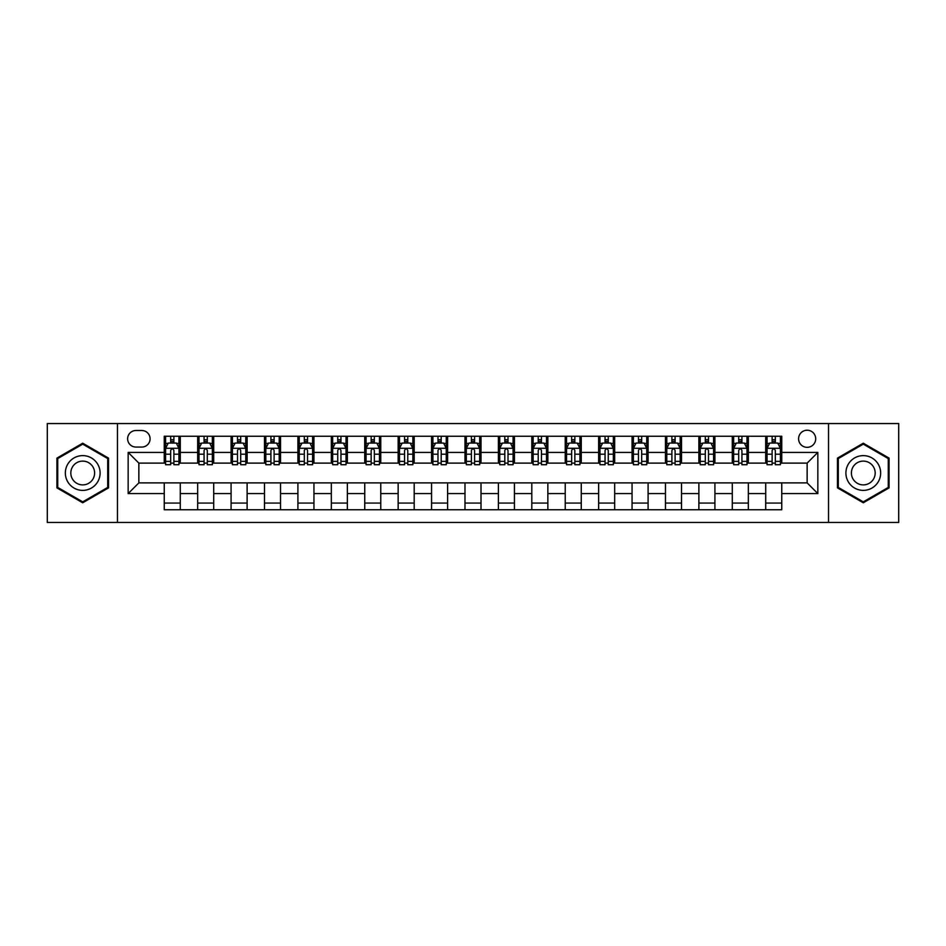 <?xml version="1.0" encoding="UTF-8"?>
<svg xmlns="http://www.w3.org/2000/svg" width="946" height="946" viewBox="0 0 946 946"><rect width="100%" height="100%" fill="white"/><g stroke="black" fill="none" stroke-linecap="round" stroke-linejoin="round"><path stroke-width="1.42" d="M807.139 430.229A8.549 8.549 0 0 0 798.59 438.778A8.549 8.549 0 0 0 807.139 447.34A8.549 8.549 0 0 0 815.7 438.778A8.549 8.549 0 0 0 807.139 430.229M828.53 522.452L898.7 522.452L898.7 423.548L828.53 423.548L828.53 522.452L117.47 522.452L117.47 423.548L47.3 423.548L47.3 522.452L117.47 522.452M135.917 447.068L141.794 447.068A8.289 8.289 0 0 0 150.083 438.778A8.289 8.289 0 0 0 141.794 430.501L135.917 430.501A8.289 8.289 0 0 0 127.627 438.778A8.289 8.289 0 0 0 135.917 447.068M828.53 423.548L117.47 423.548M164.249 493.587L128.159 493.587L128.159 452.413L164.249 452.413L164.249 463.114L138.861 463.114L138.861 482.886L164.249 482.886L164.249 509.752L781.751 509.752L781.751 482.886L807.139 482.886L807.139 463.114L781.751 463.114L781.751 452.413L817.841 452.413L817.841 493.587L781.751 493.587M781.751 452.413L781.751 436.248L164.249 436.248L164.249 452.413M765.716 436.248L765.716 463.114L767.052 463.114M772.125 463.114L775.33 463.114M780.415 463.114L781.751 463.114M765.716 463.114L746.997 463.114M732.299 436.248L732.299 463.114L733.635 463.114M738.708 463.114L741.924 463.114M732.299 463.114L713.58 463.114M698.881 436.248L698.881 463.114L700.217 463.114M705.302 463.114L708.507 463.114M698.881 463.114L680.174 463.114M665.464 436.248L665.464 463.114L666.8 463.114M671.885 463.114L675.089 463.114M665.464 463.114L646.757 463.114M632.058 436.248L632.058 463.114L633.394 463.114M638.467 463.114L641.672 463.114M632.058 463.114L613.339 463.114M598.641 436.248L598.641 463.114L599.977 463.114M605.05 463.114L608.266 463.114M598.641 463.114L579.922 463.114M565.223 436.248L565.223 463.114L566.559 463.114M571.644 463.114L574.849 463.114M565.223 463.114L546.516 463.114M531.806 436.248L531.806 463.114L533.142 463.114M538.227 463.114L541.431 463.114M531.806 463.114L513.099 463.114M498.4 436.248L498.4 463.114L499.736 463.114M504.809 463.114L508.014 463.114M498.4 463.114L479.681 463.114M464.983 436.248L464.983 463.114L466.319 463.114M471.392 463.114L474.608 463.114M464.983 463.114L446.264 463.114M431.565 436.248L431.565 463.114L432.901 463.114M437.986 463.114L441.191 463.114M431.565 463.114L412.858 463.114M398.148 436.248L398.148 463.114L399.484 463.114M404.569 463.114L407.773 463.114M398.148 463.114L379.441 463.114M364.742 436.248L364.742 463.114L366.078 463.114M371.151 463.114L374.356 463.114M364.742 463.114L346.023 463.114M331.325 436.248L331.325 463.114L332.661 463.114M337.734 463.114L340.95 463.114M331.325 463.114L312.606 463.114M297.907 436.248L297.907 463.114L299.243 463.114M304.328 463.114L307.533 463.114M297.907 463.114L279.2 463.114M264.49 436.248L264.49 463.114L265.826 463.114M270.911 463.114L274.115 463.114M264.49 463.114L245.783 463.114M231.084 436.248L231.084 463.114L232.42 463.114M237.493 463.114L240.698 463.114M231.084 463.114L212.365 463.114M197.667 436.248L197.667 463.114L199.003 463.114M204.076 463.114L207.292 463.114M197.667 463.114L178.948 463.114M164.249 463.114L165.585 463.114M170.67 463.114L173.875 463.114M164.249 482.886L180.284 482.886L180.284 509.752M781.751 482.886L180.284 482.886M180.284 436.248L180.284 463.114M164.249 442.929L165.585 442.929M170.67 442.929L173.875 442.929M178.948 442.929L180.284 442.929M164.249 503.071L180.284 503.071M197.667 482.886L197.667 509.752M213.701 436.248L213.701 463.114M197.667 442.929L199.003 442.929M204.076 442.929L207.292 442.929M212.365 442.929L213.701 442.929M213.701 482.886L213.701 509.752M197.667 503.071L213.701 503.071M231.084 482.886L231.084 509.752M247.119 482.886L247.119 509.752M231.084 503.071L247.119 503.071M247.119 436.248L247.119 463.114M231.084 442.929L232.42 442.929M237.493 442.929L240.698 442.929M245.783 442.929L247.119 442.929M264.49 482.886L264.49 509.752M280.536 482.886L280.536 509.752M264.49 503.071L280.536 503.071M280.536 436.248L280.536 463.114M264.49 442.929L265.826 442.929M270.911 442.929L274.115 442.929M279.2 442.929L280.536 442.929M297.907 482.886L297.907 509.752M313.942 482.886L313.942 509.752M297.907 503.071L313.942 503.071M313.942 436.248L313.942 463.114M297.907 442.929L299.243 442.929M304.328 442.929L307.533 442.929M312.606 442.929L313.942 442.929M331.325 482.886L331.325 509.752M347.359 482.886L347.359 509.752M331.325 503.071L347.359 503.071M347.359 436.248L347.359 463.114M331.325 442.929L332.661 442.929M337.734 442.929L340.95 442.929M346.023 442.929L347.359 442.929M364.742 482.886L364.742 509.752M380.777 482.886L380.777 509.752M364.742 503.071L380.777 503.071M380.777 436.248L380.777 463.114M364.742 442.929L366.078 442.929M371.151 442.929L374.356 442.929M379.441 442.929L380.777 442.929M398.148 482.886L398.148 509.752M414.194 482.886L414.194 509.752M398.148 503.071L414.194 503.071M414.194 436.248L414.194 463.114M398.148 442.929L399.484 442.929M404.569 442.929L407.773 442.929M412.858 442.929L414.194 442.929M431.565 482.886L431.565 509.752M447.6 482.886L447.6 509.752M431.565 503.071L447.6 503.071M447.6 436.248L447.6 463.114M431.565 442.929L432.901 442.929M437.986 442.929L441.191 442.929M446.264 442.929L447.6 442.929M464.983 482.886L464.983 509.752M481.017 482.886L481.017 509.752M464.983 503.071L481.017 503.071M481.017 436.248L481.017 463.114M464.983 442.929L466.319 442.929M471.392 442.929L474.608 442.929M479.681 442.929L481.017 442.929M498.4 482.886L498.4 509.752M514.435 482.886L514.435 509.752M498.4 503.071L514.435 503.071M514.435 436.248L514.435 463.114M498.4 442.929L499.736 442.929M504.809 442.929L508.014 442.929M513.099 442.929L514.435 442.929M531.806 482.886L531.806 509.752M547.852 482.886L547.852 509.752M531.806 503.071L547.852 503.071M547.852 436.248L547.852 463.114M531.806 442.929L533.142 442.929M538.227 442.929L541.431 442.929M546.516 442.929L547.852 442.929M565.223 482.886L565.223 509.752M581.258 482.886L581.258 509.752M565.223 503.071L581.258 503.071M581.258 436.248L581.258 463.114M565.223 442.929L566.559 442.929M571.644 442.929L574.849 442.929M579.922 442.929L581.258 442.929M598.641 482.886L598.641 509.752M614.675 482.886L614.675 509.752M598.641 503.071L614.675 503.071M614.675 436.248L614.675 463.114M598.641 442.929L599.977 442.929M605.05 442.929L608.266 442.929M613.339 442.929L614.675 442.929M632.058 482.886L632.058 509.752M648.093 482.886L648.093 509.752M632.058 503.071L648.093 503.071M648.093 436.248L648.093 463.114M632.058 442.929L633.394 442.929M638.467 442.929L641.672 442.929M646.757 442.929L648.093 442.929M665.464 482.886L665.464 509.752M681.51 482.886L681.51 509.752M665.464 503.071L681.51 503.071M681.51 436.248L681.51 463.114M665.464 442.929L666.8 442.929M671.885 442.929L675.089 442.929M680.174 442.929L681.51 442.929M698.881 482.886L698.881 509.752M714.916 482.886L714.916 509.752M698.881 503.071L714.916 503.071M714.916 436.248L714.916 463.114M698.881 442.929L700.217 442.929M705.302 442.929L708.507 442.929M713.58 442.929L714.916 442.929M732.299 482.886L732.299 509.752M748.333 482.886L748.333 509.752M732.299 503.071L748.333 503.071M748.333 436.248L748.333 463.114M732.299 442.929L733.635 442.929M738.708 442.929L741.924 442.929M746.997 442.929L748.333 442.929M765.716 482.886L765.716 509.752M765.716 503.071L781.751 503.071M765.716 442.929L767.052 442.929M772.125 442.929L775.33 442.929M780.415 442.929L781.751 442.929M138.861 463.114L128.159 452.413M138.861 482.886L128.159 493.587M817.841 452.413L807.139 463.114M817.841 493.587L807.139 482.886M82.716 502.787L108.518 487.888L108.518 458.112L82.716 443.213L56.926 458.112L56.926 487.888L82.716 502.787M889.074 458.112L863.284 443.213L837.482 458.112L837.482 487.888L863.284 502.787L889.074 487.888L889.074 458.112M173.875 439.724L170.67 439.724M178.948 461.364L173.875 461.364L173.875 464.711L178.948 464.711L178.948 448.404L176.275 443.059L168.258 443.059L165.585 448.404L165.585 464.711L170.67 464.711L170.67 461.364L165.585 461.364M165.585 448.404L165.585 436.248M178.948 448.404L178.948 436.248M170.67 443.059L170.67 436.248M173.875 436.248L173.875 443.059M173.875 461.364L173.875 450.414C172.811 448.357 171.734 448.357 170.67 450.414L170.67 461.364M207.292 439.724L204.076 439.724M212.365 461.364L207.292 461.364L207.292 464.711L212.365 464.711L212.365 448.404L209.693 443.059L201.675 443.059L199.003 448.404L199.003 464.711L204.076 464.711L204.076 461.364L199.003 461.364M199.003 448.404L199.003 436.248M212.365 448.404L212.365 436.248M204.076 443.059L204.076 436.248M207.292 436.248L207.292 443.059M207.292 461.364L207.292 450.414C206.216 448.357 205.152 448.357 204.076 450.414L204.076 461.364M240.698 439.724L237.493 439.724M245.783 461.364L240.698 461.364L240.698 464.711L245.783 464.711L245.783 448.404L243.11 443.059L235.093 443.059L232.42 448.404L232.42 464.711L237.493 464.711L237.493 461.364L232.42 461.364M232.42 448.404L232.42 436.248M245.783 448.404L245.783 436.248M237.493 443.059L237.493 436.248M240.698 436.248L240.698 443.059M240.698 461.364L240.698 450.414C239.634 448.357 238.569 448.357 237.493 450.414L237.493 461.364M274.115 439.724L270.911 439.724M279.2 461.364L274.115 461.364L274.115 464.711L279.2 464.711L279.2 448.404L276.528 443.059L268.498 443.059L265.826 448.404L265.826 464.711L270.911 464.711L270.911 461.364L265.826 461.364M265.826 448.404L265.826 436.248M279.2 448.404L279.2 436.248M270.911 443.059L270.911 436.248M274.115 436.248L274.115 443.059M274.115 461.364L274.115 450.414C273.051 448.357 271.975 448.357 270.911 450.414L270.911 461.364M307.533 439.724L304.328 439.724M312.606 461.364L307.533 461.364L307.533 464.711L312.606 464.711L312.606 448.404L309.933 443.059L301.916 443.059L299.243 448.404L299.243 464.711L304.328 464.711L304.328 461.364L299.243 461.364M299.243 448.404L299.243 436.248M312.606 448.404L312.606 436.248M304.328 443.059L304.328 436.248M307.533 436.248L307.533 443.059M307.533 461.364L307.533 450.414C306.469 448.357 305.392 448.357 304.328 450.414L304.328 461.364M97.769 464.309A17.371 17.371 0 0 0 74.036 457.947A17.371 17.371 0 0 0 67.674 481.691A17.371 17.371 0 0 0 91.407 488.053A17.371 17.371 0 0 0 97.769 464.309M93.015 467.052A11.896 11.896 0 0 0 76.768 462.7A11.896 11.896 0 0 0 72.416 478.948A11.896 11.896 0 0 0 88.664 483.3A11.896 11.896 0 0 0 93.015 467.052M82.716 501.865L57.73 487.427L57.73 458.574L82.716 444.135L107.714 458.574L107.714 487.427L82.716 501.865M863.284 490.371A17.371 17.371 0 0 0 880.655 473A17.371 17.371 0 0 0 863.284 455.629A17.371 17.371 0 0 0 845.901 473A17.371 17.371 0 0 0 863.284 490.371M863.284 484.896A11.896 11.896 0 0 0 875.18 473A11.896 11.896 0 0 0 863.284 461.104A11.896 11.896 0 0 0 851.388 473A11.896 11.896 0 0 0 863.284 484.896M838.286 458.574L863.284 444.135L888.27 458.574L888.27 487.427L863.284 501.865L838.286 487.427L838.286 458.574M340.95 439.724L337.734 439.724M346.023 461.364L340.95 461.364L340.95 464.711L346.023 464.711L346.023 448.404L343.351 443.059L335.333 443.059L332.661 448.404L332.661 464.711L337.734 464.711L337.734 461.364L332.661 461.364M332.661 448.404L332.661 436.248M346.023 448.404L346.023 436.248M337.734 443.059L337.734 436.248M340.95 436.248L340.95 443.059M340.95 461.364L340.95 450.414C339.874 448.357 338.81 448.357 337.734 450.414L337.734 461.364M374.356 439.724L371.151 439.724M379.441 461.364L374.356 461.364L374.356 464.711L379.441 464.711L379.441 448.404L376.768 443.059L368.751 443.059L366.078 448.404L366.078 464.711L371.151 464.711L371.151 461.364L366.078 461.364M366.078 448.404L366.078 436.248M379.441 448.404L379.441 436.248M371.151 443.059L371.151 436.248M374.356 436.248L374.356 443.059M374.356 461.364L374.356 450.414C373.292 448.357 372.227 448.357 371.151 450.414L371.151 461.364M407.773 439.724L404.569 439.724M412.858 461.364L407.773 461.364L407.773 464.711L412.858 464.711L412.858 448.404L410.186 443.059L402.156 443.059L399.484 448.404L399.484 464.711L404.569 464.711L404.569 461.364L399.484 461.364M399.484 448.404L399.484 436.248M412.858 448.404L412.858 436.248M404.569 443.059L404.569 436.248M407.773 436.248L407.773 443.059M407.773 461.364L407.773 450.414C406.709 448.357 405.633 448.357 404.569 450.414L404.569 461.364M441.191 439.724L437.986 439.724M446.264 461.364L441.191 461.364L441.191 464.711L446.264 464.711L446.264 448.404L443.591 443.059L435.574 443.059L432.901 448.404L432.901 464.711L437.986 464.711L437.986 461.364L432.901 461.364M432.901 448.404L432.901 436.248M446.264 448.404L446.264 436.248M437.986 443.059L437.986 436.248M441.191 436.248L441.191 443.059M441.191 461.364L441.191 450.414C440.127 448.357 439.05 448.357 437.986 450.414L437.986 461.364M474.608 439.724L471.392 439.724M479.681 461.364L474.608 461.364L474.608 464.711L479.681 464.711L479.681 448.404L477.009 443.059L468.991 443.059L466.319 448.404L466.319 464.711L471.392 464.711L471.392 461.364L466.319 461.364M466.319 448.404L466.319 436.248M479.681 448.404L479.681 436.248M471.392 443.059L471.392 436.248M474.608 436.248L474.608 443.059M474.608 461.364L474.608 450.414C473.532 448.357 472.468 448.357 471.392 450.414L471.392 461.364M508.014 439.724L504.809 439.724M513.099 461.364L508.014 461.364L508.014 464.711L513.099 464.711L513.099 448.404L510.426 443.059L502.409 443.059L499.736 448.404L499.736 464.711L504.809 464.711L504.809 461.364L499.736 461.364M499.736 448.404L499.736 436.248M513.099 448.404L513.099 436.248M504.809 443.059L504.809 436.248M508.014 436.248L508.014 443.059M508.014 461.364L508.014 450.414C506.95 448.357 505.885 448.357 504.809 450.414L504.809 461.364M541.431 439.724L538.227 439.724M546.516 461.364L541.431 461.364L541.431 464.711L546.516 464.711L546.516 448.404L543.844 443.059L535.814 443.059L533.142 448.404L533.142 464.711L538.227 464.711L538.227 461.364L533.142 461.364M533.142 448.404L533.142 436.248M546.516 448.404L546.516 436.248M538.227 443.059L538.227 436.248M541.431 436.248L541.431 443.059M541.431 461.364L541.431 450.414C540.367 448.357 539.291 448.357 538.227 450.414L538.227 461.364M574.849 439.724L571.644 439.724M579.922 461.364L574.849 461.364L574.849 464.711L579.922 464.711L579.922 448.404L577.249 443.059L569.232 443.059L566.559 448.404L566.559 464.711L571.644 464.711L571.644 461.364L566.559 461.364M566.559 448.404L566.559 436.248M579.922 448.404L579.922 436.248M571.644 443.059L571.644 436.248M574.849 436.248L574.849 443.059M574.849 461.364L574.849 450.414C573.784 448.357 572.708 448.357 571.644 450.414L571.644 461.364M608.266 439.724L605.05 439.724M613.339 461.364L608.266 461.364L608.266 464.711L613.339 464.711L613.339 448.404L610.667 443.059L602.649 443.059L599.977 448.404L599.977 464.711L605.05 464.711L605.05 461.364L599.977 461.364M599.977 448.404L599.977 436.248M613.339 448.404L613.339 436.248M605.05 443.059L605.05 436.248M608.266 436.248L608.266 443.059M608.266 461.364L608.266 450.414C607.19 448.357 606.126 448.357 605.05 450.414L605.05 461.364M641.672 439.724L638.467 439.724M646.757 461.364L641.672 461.364L641.672 464.711L646.757 464.711L646.757 448.404L644.084 443.059L636.067 443.059L633.394 448.404L633.394 464.711L638.467 464.711L638.467 461.364L633.394 461.364M633.394 448.404L633.394 436.248M646.757 448.404L646.757 436.248M638.467 443.059L638.467 436.248M641.672 436.248L641.672 443.059M641.672 461.364L641.672 450.414C640.608 448.357 639.543 448.357 638.467 450.414L638.467 461.364M675.089 439.724L671.885 439.724M680.174 461.364L675.089 461.364L675.089 464.711L680.174 464.711L680.174 448.404L677.502 443.059L669.472 443.059L666.8 448.404L666.8 464.711L671.885 464.711L671.885 461.364L666.8 461.364M666.8 448.404L666.8 436.248M680.174 448.404L680.174 436.248M671.885 443.059L671.885 436.248M675.089 436.248L675.089 443.059M675.089 461.364L675.089 450.414C674.025 448.357 672.949 448.357 671.885 450.414L671.885 461.364M708.507 439.724L705.302 439.724M713.58 461.364L708.507 461.364L708.507 464.711L713.58 464.711L713.58 448.404L710.907 443.059L702.89 443.059L700.217 448.404L700.217 464.711L705.302 464.711L705.302 461.364L700.217 461.364M700.217 448.404L700.217 436.248M713.58 448.404L713.58 436.248M705.302 443.059L705.302 436.248M708.507 436.248L708.507 443.059M708.507 461.364L708.507 450.414C707.442 448.357 706.366 448.357 705.302 450.414L705.302 461.364M741.924 439.724L738.708 439.724M746.997 461.364L741.924 461.364L741.924 464.711L746.997 464.711L746.997 448.404L744.325 443.059L736.307 443.059L733.635 448.404L733.635 464.711L738.708 464.711L738.708 461.364L733.635 461.364M733.635 448.404L733.635 436.248M746.997 448.404L746.997 436.248M738.708 443.059L738.708 436.248M741.924 436.248L741.924 443.059M741.924 461.364L741.924 450.414C740.848 448.357 739.784 448.357 738.708 450.414L738.708 461.364M775.33 439.724L772.125 439.724M780.415 461.364L775.33 461.364L775.33 464.711L780.415 464.711L780.415 448.404L777.742 443.059L769.725 443.059L767.052 448.404L767.052 464.711L772.125 464.711L772.125 461.364L767.052 461.364M767.052 448.404L767.052 436.248M780.415 448.404L780.415 436.248M772.125 443.059L772.125 436.248M775.33 436.248L775.33 443.059M775.33 461.364L775.33 450.414C774.266 448.357 773.201 448.357 772.125 450.414L772.125 461.364M197.667 493.587L180.284 493.587M197.667 452.413L180.284 452.413M231.084 452.413L213.701 452.413M231.084 493.587L213.701 493.587M264.49 452.413L247.119 452.413M264.49 493.587L247.119 493.587M297.907 452.413L280.536 452.413M297.907 493.587L280.536 493.587M331.325 452.413L313.942 452.413M331.325 493.587L313.942 493.587M364.742 452.413L347.359 452.413M364.742 493.587L347.359 493.587M398.148 452.413L380.777 452.413M398.148 493.587L380.777 493.587M431.565 452.413L414.194 452.413M431.565 493.587L414.194 493.587M464.983 452.413L447.6 452.413M464.983 493.587L447.6 493.587M498.4 452.413L481.017 452.413M498.4 493.587L481.017 493.587M531.806 452.413L514.435 452.413M531.806 493.587L514.435 493.587M565.223 452.413L547.852 452.413M565.223 493.587L547.852 493.587M598.641 452.413L581.258 452.413M598.641 493.587L581.258 493.587M632.058 452.413L614.675 452.413M632.058 493.587L614.675 493.587M665.464 452.413L648.093 452.413M665.464 493.587L648.093 493.587M698.881 452.413L681.51 452.413M698.881 493.587L681.51 493.587M732.299 452.413L714.916 452.413M732.299 493.587L714.916 493.587M765.716 452.413L748.333 452.413M765.716 493.587L748.333 493.587M178.889 448.274L165.656 448.274M165.585 443.378L168.104 443.378M176.441 443.378L178.948 443.378M170.67 454.198L165.585 454.198M178.948 454.198L173.875 454.198M173.875 441.415L170.67 441.415M212.306 448.274L199.074 448.274M199.003 443.378L201.51 443.378M209.858 443.378L212.365 443.378M204.076 454.198L199.003 454.198M212.365 454.198L207.292 454.198M207.292 441.415L204.076 441.415M245.712 448.274L232.48 448.274M232.42 443.378L234.927 443.378M243.264 443.378L245.783 443.378M237.493 454.198L232.42 454.198M245.783 454.198L240.698 454.198M240.698 441.415L237.493 441.415M279.129 448.274L265.897 448.274M265.826 443.378L268.345 443.378M276.681 443.378L279.2 443.378M270.911 454.198L265.826 454.198M279.2 454.198L274.115 454.198M274.115 441.415L270.911 441.415M312.547 448.274L299.314 448.274M299.243 443.378L301.762 443.378M310.099 443.378L312.606 443.378M304.328 454.198L299.243 454.198M312.606 454.198L307.533 454.198M307.533 441.415L304.328 441.415M345.964 448.274L332.732 448.274M332.661 443.378L335.168 443.378M343.516 443.378L346.023 443.378M337.734 454.198L332.661 454.198M346.023 454.198L340.95 454.198M340.95 441.415L337.734 441.415M379.37 448.274L366.137 448.274M366.078 443.378L368.585 443.378M376.922 443.378L379.441 443.378M371.151 454.198L366.078 454.198M379.441 454.198L374.356 454.198M374.356 441.415L371.151 441.415M412.787 448.274L399.555 448.274M399.484 443.378L402.003 443.378M410.339 443.378L412.858 443.378M404.569 454.198L399.484 454.198M412.858 454.198L407.773 454.198M407.773 441.415L404.569 441.415M446.205 448.274L432.972 448.274M432.901 443.378L435.42 443.378M443.757 443.378L446.264 443.378M437.986 454.198L432.901 454.198M446.264 454.198L441.191 454.198M441.191 441.415L437.986 441.415M479.61 448.274L466.39 448.274M466.319 443.378L468.826 443.378M477.174 443.378L479.681 443.378M471.392 454.198L466.319 454.198M479.681 454.198L474.608 454.198M474.608 441.415L471.392 441.415M513.028 448.274L499.795 448.274M499.736 443.378L502.243 443.378M510.58 443.378L513.099 443.378M504.809 454.198L499.736 454.198M513.099 454.198L508.014 454.198M508.014 441.415L504.809 441.415M546.445 448.274L533.213 448.274M533.142 443.378L535.661 443.378M543.997 443.378L546.516 443.378M538.227 454.198L533.142 454.198M546.516 454.198L541.431 454.198M541.431 441.415L538.227 441.415M579.863 448.274L566.63 448.274M566.559 443.378L569.078 443.378M577.415 443.378L579.922 443.378M571.644 454.198L566.559 454.198M579.922 454.198L574.849 454.198M574.849 441.415L571.644 441.415M613.268 448.274L600.036 448.274M599.977 443.378L602.484 443.378M610.832 443.378L613.339 443.378M605.05 454.198L599.977 454.198M613.339 454.198L608.266 454.198M608.266 441.415L605.05 441.415M646.686 448.274L633.453 448.274M633.394 443.378L635.901 443.378M644.238 443.378L646.757 443.378M638.467 454.198L633.394 454.198M646.757 454.198L641.672 454.198M641.672 441.415L638.467 441.415M680.103 448.274L666.871 448.274M666.8 443.378L669.319 443.378M677.655 443.378L680.174 443.378M671.885 454.198L666.8 454.198M680.174 454.198L675.089 454.198M675.089 441.415L671.885 441.415M713.521 448.274L700.288 448.274M700.217 443.378L702.736 443.378M711.073 443.378L713.58 443.378M705.302 454.198L700.217 454.198M713.58 454.198L708.507 454.198M708.507 441.415L705.302 441.415M746.926 448.274L733.694 448.274M733.635 443.378L736.142 443.378M744.49 443.378L746.997 443.378M738.708 454.198L733.635 454.198M746.997 454.198L741.924 454.198M741.924 441.415L738.708 441.415M780.344 448.274L767.111 448.274M767.052 443.378L769.559 443.378M777.896 443.378L780.415 443.378M772.125 454.198L767.052 454.198M780.415 454.198L775.33 454.198M775.33 441.415L772.125 441.415"/></g></svg>
